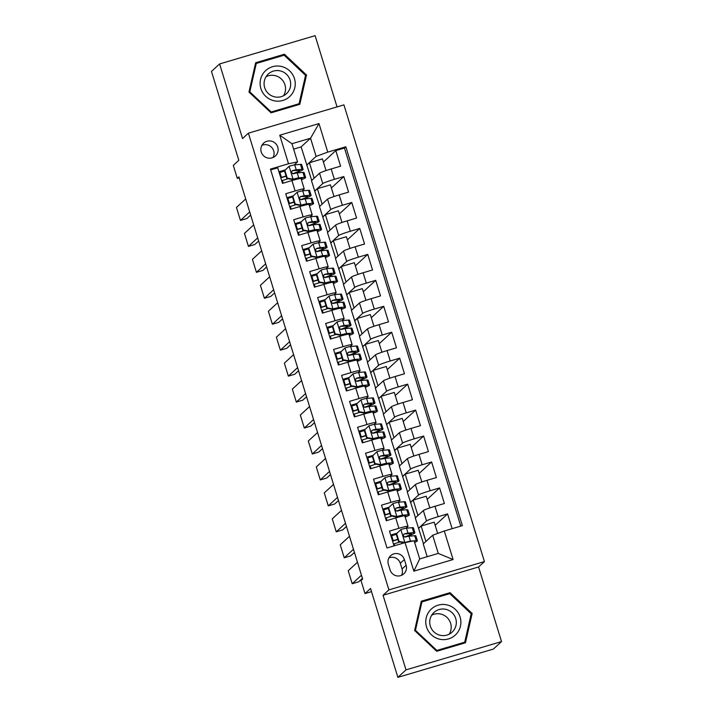 <?xml version="1.0" encoding="UTF-8"?>
<svg xmlns="http://www.w3.org/2000/svg" width="713" height="713" viewBox="0 0 713 713"><rect width="100%" height="100%" fill="white"/><g stroke="black" fill="none" stroke-linecap="round" stroke-linejoin="round"><path stroke-width="1.07" d="M261.243 152.012A8.708 8.592 47.4 0 0 275.396 155.969A8.708 8.592 47.4 0 0 277.758 147.119A8.708 8.592 47.4 0 0 263.605 143.161A8.708 8.592 47.4 0 0 261.243 152.012M273.052 157.502A8.708 8.592 47.4 0 0 261.885 145.372M337.044 106.905L315.119 35.65L219.595 63.947L211.476 71.425L238.81 160.3L233.294 165.389L237.277 178.366L239.194 177.795M484.43 561.586L343.924 104.873L248.4 133.162L388.906 589.874L484.43 561.586L478.575 566.969L383.05 595.266L406 669.872L501.524 641.575L478.575 566.969M501.524 641.575L493.405 649.053L397.881 677.35L370.537 588.475L365.011 593.564L371.509 591.638M406 669.872L397.881 677.35M270.682 169.89L277.722 167.805L282.517 183.375L291.938 180.576L295.129 190.959A10.891 0.766 -17.1 0 1 304.237 188.954A10.891 0.766 -17.1 0 1 304.157 189.097L302.196 190.906M295.129 190.959L285.708 193.749L290.503 209.319L299.923 206.529L303.114 216.912A10.891 0.766 -17.1 0 1 312.223 214.907A10.891 0.766 -17.1 0 1 312.142 215.05L310.182 216.85M303.114 216.912L293.694 219.702L298.48 235.272L307.909 232.483L311.1 242.857A10.891 0.766 -17.1 0 1 320.208 240.851A10.891 0.766 -17.1 0 1 320.128 240.994L318.167 242.803M311.1 242.857L301.679 245.646L306.465 261.216L315.886 258.427L319.085 268.81A10.891 0.766 -17.1 0 1 328.185 266.805A10.891 0.766 -17.1 0 1 328.105 266.947L326.144 268.748M319.085 268.81L309.656 271.6L314.451 287.17L323.871 284.38L327.062 294.754A10.891 0.766 -17.1 0 1 336.171 292.758A10.891 0.766 -17.1 0 1 336.09 292.9L334.13 294.701M327.062 294.754L317.641 297.553L322.428 313.123L331.857 310.324L335.048 320.707A10.891 0.766 -17.1 0 1 344.156 318.702A10.891 0.766 -17.1 0 1 344.076 318.845L342.115 320.654M335.048 320.707L325.627 323.497L330.413 339.067L339.834 336.278L343.033 346.661A10.891 0.766 -17.1 0 1 352.133 344.655A10.891 0.766 -17.1 0 1 352.062 344.798L350.101 346.598M343.033 346.661L333.604 349.45L338.399 365.02L347.819 362.231L351.019 372.605A10.891 0.766 -17.1 0 1 360.118 370.6A10.891 0.766 -17.1 0 1 360.038 370.742L358.078 372.551M351.019 372.605L341.589 375.394L346.384 390.965L355.805 388.175L358.995 398.558A10.891 0.766 -17.1 0 1 368.104 396.553A10.891 0.766 -17.1 0 1 368.024 396.695L366.063 398.496M358.995 398.558L349.575 401.348L354.361 416.918L363.79 414.128L366.981 424.502A10.891 0.766 -17.1 0 1 376.09 422.506A10.891 0.766 -17.1 0 1 376.009 422.649L374.049 424.449M366.981 424.502L357.561 427.301L362.347 442.871L371.767 440.073L374.967 450.456A10.891 0.766 -17.1 0 1 384.066 448.45A10.891 0.766 -17.1 0 1 383.995 448.593L382.034 450.402M374.967 450.456L365.537 453.245L370.332 468.815L379.753 466.026L382.943 476.409A10.891 0.766 -17.1 0 1 392.052 474.403A10.891 0.766 -17.1 0 1 391.972 474.546L390.011 476.346M382.943 476.409L373.523 479.198L378.318 494.769L387.738 491.979L390.929 502.353A10.891 0.766 -17.1 0 1 400.038 500.348A10.891 0.766 -17.1 0 1 399.957 500.49L397.997 502.3M390.929 502.353L381.508 505.143L386.294 520.713L395.724 517.923A10.891 0.766 -17.1 0 1 404.824 515.918L408.023 526.301A10.891 0.766 -17.1 0 1 407.943 526.444L405.982 528.244M452.131 528.681L447.577 513.886L435.171 525.312M423.477 543.725L415.278 517.977L423.335 510.553A10.891 0.766 -17.1 0 1 434.966 506.301L444.386 503.512L439.591 487.942L427.185 499.367M415.492 517.772L407.292 492.032L415.349 484.608A10.891 0.766 162.9 0 1 426.98 480.348L436.401 477.558L431.615 461.988L419.199 473.414M407.515 491.827L399.307 466.079L407.373 458.655A10.891 0.766 162.9 0 1 418.994 454.404L428.415 451.614L423.629 436.044L411.223 447.47M399.53 465.874L391.33 440.126L399.387 432.711A10.891 0.766 162.9 0 1 411.009 428.451L420.438 425.661L415.643 410.091L403.237 421.517M391.544 439.93L383.344 414.182L391.401 406.758A10.891 0.766 162.9 0 1 403.032 402.506L412.453 399.708L407.667 384.138L395.252 395.563M383.558 413.977L375.359 388.228L383.416 380.804A10.891 0.766 162.9 0 1 395.047 376.553L404.467 373.764L399.681 358.193L387.266 369.619M375.582 388.024L367.373 362.284L375.439 354.86A10.891 0.766 162.9 0 1 387.061 350.6L396.49 347.81L391.695 332.24L379.289 343.666M367.596 362.079L359.397 336.331L367.453 328.907A10.891 0.766 162.9 0 1 379.084 324.656L388.505 321.866L383.71 306.296L371.304 317.722M359.61 336.126L351.411 310.378L359.468 302.963A10.891 0.766 162.9 0 1 371.099 298.702L380.519 295.913L375.733 280.343L363.318 291.769M351.634 310.182L343.425 284.434L351.491 277.009A10.891 0.766 162.9 0 1 363.113 272.758L372.534 269.96L367.748 254.389L355.341 265.815M343.648 284.229L335.44 258.48L343.506 251.056A10.891 0.766 162.9 0 1 355.127 246.805L364.557 244.015L359.762 228.445L347.356 239.871M335.663 258.275L327.463 232.536L335.52 225.112A10.891 0.766 162.9 0 1 347.151 220.852L356.571 218.062L351.785 202.492L339.37 213.918M327.677 232.331L319.477 206.583L327.534 199.159A10.891 0.766 162.9 0 1 339.165 194.907L348.586 192.118L343.8 176.548L331.385 187.974M365.011 593.564L361.019 580.587L362.65 579.09L238.908 176.869L237.277 178.366M406.116 565.24L404.36 559.536A8.44 8.324 47.4 0 0 390.635 555.694A8.44 8.324 47.4 0 0 388.353 564.277L390.109 569.981A8.44 8.324 47.4 0 0 403.825 573.822A8.44 8.324 47.4 0 0 406.116 565.24L402.052 568.983L400.296 563.279A8.44 8.324 47.4 0 0 388.933 557.923M297.544 161.896L288.515 163.749L270.441 169.106L386.999 547.967L405.064 542.62L414.093 540.757L419.681 558.921L438.272 553.413L432.684 535.249L444.306 530.998L462.38 525.641L345.832 146.78L327.757 152.127L316.126 156.388L310.538 138.224L291.956 143.723L297.544 161.896L294.219 164.953M288.515 163.749L279.737 135.212L318.978 123.581L327.757 152.127M444.306 530.998L453.094 559.536L413.852 571.166L405.064 542.62M319.7 206.378L314.691 191.013L322.748 183.589A10.891 0.766 -17.1 0 1 334.37 179.337L343.8 176.548M314.691 191.013L311.492 180.63L319.558 173.214L322.748 183.589M322.668 216.966L330.734 209.542A10.891 0.766 -17.1 0 1 342.356 205.282L351.785 202.492M330.654 242.91L338.711 235.495A10.891 0.766 -17.1 0 1 350.341 231.235L359.762 228.445M338.639 268.863L346.696 261.439A10.891 0.766 -17.1 0 1 358.327 257.188L367.748 254.389M346.616 294.808L354.682 287.392A10.891 0.766 -17.1 0 1 366.304 283.132L375.733 280.343M354.602 320.761L362.667 313.337A10.891 0.766 -17.1 0 1 374.289 309.086L383.71 306.296M362.587 346.714L370.644 339.29A10.891 0.766 -17.1 0 1 382.275 335.03L391.695 332.24M370.573 372.658L378.63 365.243A10.891 0.766 -17.1 0 1 390.261 360.983L399.681 358.193M378.55 398.612L386.615 391.187A10.891 0.766 -17.1 0 1 398.237 386.936L407.667 384.138M386.535 424.556L394.592 417.141A10.891 0.766 -17.1 0 1 406.223 412.88L415.643 410.091M394.521 450.509L402.578 443.085A10.891 0.766 -17.1 0 1 414.208 438.834L423.629 436.044M402.506 476.462L410.563 469.038A10.891 0.766 -17.1 0 1 422.185 464.778L431.615 461.988M410.483 502.407L418.549 494.991A10.891 0.766 -17.1 0 1 430.171 490.731L439.591 487.942M418.469 528.36L426.526 520.936A10.891 0.766 -17.1 0 1 438.156 516.684L447.577 513.886M460.776 526.114L344.459 148.037L335.814 150.595L323.408 162.02M319.558 173.214A10.891 0.766 162.9 0 1 331.18 168.954L340.6 166.165L335.814 150.595M394.039 545.882L389.494 531.096L398.915 528.306A10.891 0.766 -17.1 0 1 408.023 526.301M427.185 556.701L423.255 543.93L432.684 535.249M383.05 595.266L388.906 589.874M219.595 63.947L242.545 138.554L248.4 133.162M311.715 180.434L301.118 146.896L310.538 138.224L318.978 123.581M301.118 146.896L293.613 149.124M306.706 165.059L316.126 156.388M397.114 533.164L390.706 535.062M437.666 533.431L434.199 522.174L421.16 526.034L418.727 528.28M425.919 541.479L421.16 526.034M389.129 507.21L382.729 509.109M429.814 507.923L426.222 496.221L413.184 500.089L410.741 502.335M417.934 515.535L413.184 500.089M409.948 489.581L405.198 474.136L402.765 476.382M421.838 481.979L418.237 470.277L405.198 474.136M400.038 500.348L396.847 489.974A10.891 0.766 162.9 0 0 387.738 491.979M381.152 481.266L374.744 483.156M401.963 463.628L397.212 448.192L394.779 450.429M413.852 456.026L410.251 444.324L397.212 448.192M392.052 474.403L388.861 464.02A10.891 0.766 162.9 0 0 379.753 466.026M373.166 455.313L366.758 457.211M393.986 437.684L389.236 422.239L386.794 424.485M405.866 430.073L402.266 418.379L389.236 422.239M384.066 448.45L380.876 438.076A10.891 0.766 162.9 0 0 371.767 440.073M365.181 429.36L358.773 431.258M386 411.731L381.25 396.285L378.808 398.531M397.89 404.128L394.289 392.426L381.25 396.285M376.09 422.506L372.89 412.123A10.891 0.766 162.9 0 0 363.79 414.128M357.195 403.415L350.796 405.314M378.015 385.786L373.264 370.341L370.831 372.587M389.904 378.175L386.303 366.473L373.264 370.341M368.104 396.553L364.913 386.17A10.891 0.766 162.9 0 0 355.805 388.175M349.218 377.462L342.81 379.361M370.029 359.833L365.279 344.388L362.846 346.634M381.918 352.231L378.318 340.529L365.279 344.388M360.118 370.6L356.928 360.225A10.891 0.766 162.9 0 0 347.819 362.231M341.233 351.518L334.825 353.407M362.052 333.88L357.302 318.444L354.86 320.681M373.933 326.278L370.341 314.576L357.302 318.444M352.133 344.655L348.942 334.272A10.891 0.766 162.9 0 0 339.834 336.278M333.247 325.565L326.839 327.463M354.067 307.936L349.317 292.49L346.875 294.736M365.956 300.325L362.356 288.631L349.317 292.49M344.156 318.702L340.957 308.328A10.891 0.766 162.9 0 0 331.857 310.324M325.262 299.612L318.863 301.51M346.081 281.983L341.331 266.537L338.898 268.783M357.971 274.38L354.37 262.678L341.331 266.537M336.171 292.758L332.98 282.375A10.891 0.766 162.9 0 0 323.871 284.38M317.285 273.667L310.877 275.566M338.105 256.038L333.345 240.593L330.912 242.839M349.985 248.427L346.384 236.725L333.345 240.593M328.185 266.805L324.994 256.422A10.891 0.766 162.9 0 0 315.886 258.427M309.299 247.714L302.891 249.612M330.119 230.085L325.369 214.64L322.927 216.886M341.999 222.483L338.408 210.781L325.369 214.64M320.208 240.851L317.009 230.477A10.891 0.766 162.9 0 0 307.909 232.483M301.314 221.77L294.915 223.659M322.133 204.132L317.383 188.695L314.95 190.932M334.023 196.53L330.422 184.827L317.383 188.695M312.223 214.907L309.032 204.524A10.891 0.766 162.9 0 0 299.923 206.529M293.337 195.817L286.929 197.715M314.148 178.188L309.397 162.742L306.964 164.988M326.037 170.576L322.436 158.883L309.397 162.742M344.459 148.037L345.832 146.78M304.237 188.954L301.046 178.58A10.891 0.766 162.9 0 0 291.938 180.576M285.352 169.863L278.943 171.762M419.681 558.921L413.852 571.166M438.272 553.413L453.094 559.536M279.737 135.212L291.956 143.723M401.472 575.338A8.44 8.324 47.4 0 0 402.052 568.983M472.158 613.465L450.063 592.681L421.303 601.211L414.618 630.506L436.704 651.29L465.473 642.769L472.158 613.465L471.035 614.499M255.646 62.753L248.971 92.057L271.056 112.832L299.825 104.312L306.501 75.008L284.416 54.233L255.646 62.753M464.315 643.108L464.475 642.404M448.735 593.974L421.089 602.12M448.7 593.938L450.063 592.681M283.079 55.516L255.441 63.662M298.667 104.659L298.827 103.955M283.052 55.489L284.416 54.233M305.387 76.041L306.501 75.008M396.624 533.636L400.982 529.509L396.624 533.636L399.013 541.425L404.975 542.486A7.21 0.508 -17.1 0 1 410.483 541.149L413.424 540.891M361.455 575.222L352.213 583.733L358.675 581.817L362.427 578.368M414.119 540.837L416.232 540.65A20.82 1.471 -17.1 0 1 417.363 540.784A20.82 1.471 -17.1 0 1 414.609 542.441M400.982 529.509A7.21 0.508 -17.1 0 1 406.499 528.173L412.239 527.673A20.82 1.471 -17.1 0 1 413.38 527.807L414.895 532.736A20.82 1.471 162.9 0 0 413.754 532.602L408.014 533.11A7.21 0.508 162.9 0 0 404.396 533.903L403.79 534.242M357.463 562.245L348.229 570.756L352.213 583.733M396.294 534.331A17.281 1.221 -17.1 0 1 391.669 535.748A8.574 0.606 162.9 0 0 390.982 535.962M396.196 534.028L398.594 541.809L399.013 541.425M404.333 542.834L398.594 541.809M397.881 539.5A20.82 1.471 162.9 0 1 392.818 541.06L392.578 541.131M394.726 545.686L394.146 543.796A8.574 0.606 162.9 0 0 393.46 544.001M392.506 540.891A8.574 0.606 -17.1 0 1 393.184 540.686L391.669 535.748M404.485 537.005A17.281 1.221 -17.1 0 0 411.508 533.779A17.281 1.221 -17.1 0 0 410.563 533.672L404.396 533.903C402.783 535.481 403.103 536.524 405.358 537.023A7.21 0.508 -17.1 0 1 408.968 536.221L414.716 535.721A20.82 1.471 -17.1 0 1 415.848 535.855L417.363 540.784M405.225 537.049A20.82 1.471 162.9 0 0 414.895 532.736M394.146 543.796A17.281 1.221 162.9 0 0 399.824 542.032M397.809 539.26A17.281 1.221 -17.1 0 1 393.184 540.686M426.543 627.021A17.691 17.46 47.4 0 0 448.513 638.91A17.691 17.46 47.4 0 0 460.108 617.075A17.691 17.46 47.4 0 0 438.13 605.177A17.691 17.46 47.4 0 0 426.543 627.021M430.322 626.085A13.395 13.217 47.4 0 0 452.095 632.173A13.395 13.217 47.4 0 0 455.732 618.554A13.395 13.217 47.4 0 0 433.95 612.467A13.395 13.217 47.4 0 0 430.322 626.085M449.217 634.187A13.395 13.217 47.4 0 0 431.713 615.167M449.796 593.653L471.195 613.786L464.724 642.181L436.846 650.434L415.447 630.301L421.918 601.915L449.796 593.653M463.432 643.376L464.724 642.181M436.32 650.924L436.846 650.434M414.921 630.791L415.447 630.301M420.928 602.824L421.918 601.915M273.774 100.685A17.691 17.46 47.4 0 0 294.799 87.717A17.691 17.46 47.4 0 0 281.573 66.496A17.691 17.46 47.4 0 0 260.548 79.464A17.691 17.46 47.4 0 0 273.774 100.685M274.425 96.808A13.395 13.217 47.4 0 0 290.218 80.569A13.395 13.217 47.4 0 0 268.302 74.009A13.395 13.217 47.4 0 0 274.425 96.808M283.569 95.729A13.395 13.217 47.4 0 0 266.065 76.719M256.27 63.457L284.148 55.204L305.547 75.337L299.077 103.724L271.198 111.986L249.8 91.852L256.27 63.457L255.281 64.366M297.776 104.918L299.077 103.724M270.673 112.467L271.198 111.986M249.274 92.333L249.8 91.852M388.638 507.692L393.006 503.565L388.638 507.692L391.036 515.472L396.998 516.542A7.21 0.508 -17.1 0 1 402.506 515.205L408.246 514.697A20.82 1.471 -17.1 0 1 409.387 514.831A20.82 1.471 -17.1 0 1 405.189 517.094M396.998 516.542L405.055 515.766A17.281 1.221 -17.1 0 1 406 515.873A17.281 1.221 -17.1 0 1 405.046 516.622M353.47 549.277L344.236 557.78L350.689 555.864L354.441 552.415M393.006 503.565A7.21 0.508 -17.1 0 1 398.514 502.228L404.253 501.72A20.82 1.471 -17.1 0 1 405.394 501.854L406.909 506.791A20.82 1.471 162.9 0 0 405.768 506.658L400.029 507.157A7.21 0.508 162.9 0 0 396.419 507.959L395.813 508.289M349.477 536.301L340.244 544.803L344.236 557.78M388.309 508.378A17.281 1.221 -17.1 0 1 383.683 509.804A8.574 0.606 162.9 0 0 383.006 510.009M388.22 508.075L390.608 515.864L391.036 515.472M396.571 516.925L390.608 515.864M389.895 513.547A20.82 1.471 162.9 0 1 384.833 515.107L384.592 515.178M386.981 520.517L386.161 517.843A8.574 0.606 162.9 0 0 385.475 518.057M384.521 514.938A8.574 0.606 -17.1 0 1 385.207 514.733L383.683 509.804M396.499 511.052A17.281 1.221 -17.1 0 0 403.531 507.825A17.281 1.221 -17.1 0 0 402.587 507.718L396.419 507.959C394.797 509.537 395.118 510.57 397.373 511.069A7.21 0.508 -17.1 0 1 400.991 510.267L406.731 509.768A20.82 1.471 -17.1 0 1 407.872 509.902L409.387 514.831M397.239 511.096A20.82 1.471 162.9 0 0 406.909 506.791M386.161 517.843A17.281 1.221 162.9 0 0 391.838 516.078M389.824 513.307A17.281 1.221 -17.1 0 1 385.207 514.733M380.653 481.738L385.02 477.612L380.653 481.738L383.05 489.519L389.013 490.589A7.21 0.508 -17.1 0 1 394.521 489.252L400.26 488.753A20.82 1.471 -17.1 0 1 401.401 488.886A20.82 1.471 -17.1 0 1 397.203 491.15M389.013 490.589L397.079 489.813A17.281 1.221 -17.1 0 1 398.023 489.92A17.281 1.221 -17.1 0 1 397.061 490.678M345.493 523.324L336.251 531.827L342.703 529.919L346.456 526.461M385.02 477.612A7.21 0.508 -17.1 0 1 390.528 476.275L396.268 475.776A20.82 1.471 -17.1 0 1 397.408 475.91L398.923 480.838A20.82 1.471 162.9 0 0 397.792 480.705L392.043 481.204A7.21 0.508 162.9 0 0 388.433 482.006L387.827 482.345M341.5 510.348L332.258 518.859L336.251 531.827M380.323 482.425A17.281 1.221 -17.1 0 1 375.706 483.851A8.574 0.606 162.9 0 0 375.02 484.056M380.234 482.131L382.631 489.911L383.05 489.519M388.585 490.981L382.631 489.911M381.918 487.603A20.82 1.471 162.9 0 1 376.847 489.154L376.607 489.225M378.995 494.564L378.175 491.899A8.574 0.606 162.9 0 0 377.498 492.104M376.535 488.993A8.574 0.606 -17.1 0 1 377.222 488.779L375.706 483.851M388.523 485.098A17.281 1.221 -17.1 0 0 395.546 481.881A17.281 1.221 -17.1 0 0 394.601 481.765L388.433 482.006C386.811 483.583 387.132 484.626 389.387 485.125A7.21 0.508 -17.1 0 1 393.006 484.323L398.745 483.815A20.82 1.471 -17.1 0 1 399.886 483.949L401.401 488.886M389.262 485.152A20.82 1.471 162.9 0 0 398.923 480.838M378.175 491.899A17.281 1.221 162.9 0 0 383.861 490.134M381.838 487.362A17.281 1.221 -17.1 0 1 377.222 488.779M372.667 455.785L377.034 451.668L372.667 455.785L375.065 463.575L381.027 464.635A7.21 0.508 -17.1 0 1 386.535 463.298L392.284 462.799A20.82 1.471 -17.1 0 1 393.416 462.933A20.82 1.471 -17.1 0 1 389.218 465.197M381.027 464.635L389.093 463.86A17.281 1.221 -17.1 0 1 390.038 463.976A17.281 1.221 -17.1 0 1 389.075 464.724M337.507 497.371L328.265 505.882L334.718 503.966L338.47 500.517M377.034 451.668A7.21 0.508 -17.1 0 1 382.542 450.331L388.291 449.823A20.82 1.471 -17.1 0 1 389.423 449.956L390.947 454.885A20.82 1.471 162.9 0 0 389.806 454.751L384.066 455.259A7.21 0.508 162.9 0 0 380.448 456.062L379.842 456.391M333.515 484.403L324.272 492.906L328.265 505.882M372.338 456.48A17.281 1.221 -17.1 0 1 367.721 457.906A8.574 0.606 162.9 0 0 367.035 458.111M372.248 456.177L374.646 463.958L375.065 463.575M380.608 465.028L374.646 463.958M373.933 461.65A20.82 1.471 162.9 0 1 368.871 463.209L368.63 463.281M371.018 468.61L370.199 465.945A8.574 0.606 162.9 0 0 369.512 466.15M368.55 463.04A8.574 0.606 -17.1 0 1 369.236 462.835L367.721 457.906M380.537 459.154A17.281 1.221 -17.1 0 0 387.56 455.928A17.281 1.221 -17.1 0 0 386.615 455.821L380.448 456.062C378.835 457.63 379.156 458.673 381.41 459.172A7.21 0.508 -17.1 0 1 385.02 458.37L390.76 457.871A20.82 1.471 -17.1 0 1 391.9 458.004L393.416 462.933M381.277 459.199A20.82 1.471 162.9 0 0 390.947 454.885M370.199 465.945A17.281 1.221 162.9 0 0 375.876 464.181M373.862 461.409A17.281 1.221 -17.1 0 1 369.236 462.835M364.691 429.841L369.049 425.714L364.691 429.841L367.079 437.622L373.042 438.691A7.21 0.508 -17.1 0 1 378.558 437.354L384.298 436.846A20.82 1.471 -17.1 0 1 385.439 436.98A20.82 1.471 -17.1 0 1 381.241 439.244M373.042 438.691L381.107 437.916A17.281 1.221 -17.1 0 1 382.052 438.023A17.281 1.221 -17.1 0 1 381.09 438.771M329.522 471.427L320.289 479.929L326.741 478.022L330.493 474.564M369.049 425.714A7.21 0.508 -17.1 0 1 374.566 424.378L380.305 423.879A20.82 1.471 -17.1 0 1 381.446 424.012L382.961 428.941A20.82 1.471 162.9 0 0 381.82 428.807L376.081 429.306A7.21 0.508 162.9 0 0 372.462 430.108L371.865 430.447M325.529 458.45L316.296 466.953L320.289 479.929M364.361 430.527A17.281 1.221 -17.1 0 1 359.735 431.953A8.574 0.606 162.9 0 0 359.049 432.158M364.263 430.224L366.66 438.014L367.079 437.622M372.623 439.074L366.66 438.014M365.947 435.696A20.82 1.471 162.9 0 1 360.885 437.256L360.644 437.327M363.033 442.666L362.213 440.001A8.574 0.606 162.9 0 0 361.527 440.206M360.573 437.087A8.574 0.606 -17.1 0 1 361.25 436.882L359.735 431.953M372.551 433.201A17.281 1.221 -17.1 0 0 379.574 429.975A17.281 1.221 -17.1 0 0 378.63 429.868L372.462 430.108C370.849 431.686 371.17 432.72 373.425 433.219A7.21 0.508 -17.1 0 1 377.034 432.426L382.783 431.918A20.82 1.471 -17.1 0 1 383.915 432.051L385.439 436.98M373.291 433.254A20.82 1.471 162.9 0 0 382.961 428.941M362.213 440.001A17.281 1.221 162.9 0 0 367.89 438.237M365.876 435.456A17.281 1.221 -17.1 0 1 361.25 436.882M356.705 403.888L361.072 399.761L356.705 403.888L359.102 411.677L365.065 412.738A7.21 0.508 -17.1 0 1 370.573 411.401L376.312 410.902A20.82 1.471 -17.1 0 1 377.453 411.036A20.82 1.471 -17.1 0 1 373.255 413.299M365.065 412.738L373.122 411.962A17.281 1.221 -17.1 0 1 374.067 412.069A17.281 1.221 -17.1 0 1 373.113 412.827M321.536 445.473L312.303 453.985L318.756 452.069L322.508 448.62M361.072 399.761A7.21 0.508 -17.1 0 1 366.58 398.424L372.32 397.925A20.82 1.471 -17.1 0 1 373.46 398.059L374.976 402.988A20.82 1.471 162.9 0 0 373.835 402.854L368.095 403.362A7.21 0.508 162.9 0 0 364.486 404.155L363.88 404.494M317.552 432.497L308.31 441.008L312.303 453.985M356.375 404.583A17.281 1.221 -17.1 0 1 351.759 406A8.574 0.606 162.9 0 0 351.072 406.214M356.286 404.28L358.675 412.061L359.102 411.677M364.637 413.13L358.675 412.061M357.971 409.752A20.82 1.471 162.9 0 1 352.899 411.312L352.659 411.383M355.047 416.713L354.227 414.048A8.574 0.606 162.9 0 0 353.541 414.253M352.587 411.143A8.574 0.606 -17.1 0 1 353.274 410.938L351.759 406M364.566 407.257A17.281 1.221 -17.1 0 0 371.598 404.03A17.281 1.221 -17.1 0 0 370.653 403.923L364.486 404.155C362.864 405.733 363.184 406.775 365.439 407.275A7.21 0.508 -17.1 0 1 369.058 406.472L374.797 405.973A20.82 1.471 -17.1 0 1 375.938 406.107L377.453 411.036M365.314 407.301A20.82 1.471 162.9 0 0 374.976 402.988M354.227 414.048A17.281 1.221 162.9 0 0 359.905 412.283M357.89 409.512A17.281 1.221 -17.1 0 1 353.274 410.938M348.719 377.943L353.087 373.817L348.719 377.943L351.117 385.724L357.079 386.794A7.21 0.508 -17.1 0 1 362.587 385.457L368.327 384.949A20.82 1.471 -17.1 0 1 369.468 385.082A20.82 1.471 -17.1 0 1 365.27 387.346M357.079 386.794L365.145 386.018A17.281 1.221 -17.1 0 1 366.09 386.125A17.281 1.221 -17.1 0 1 365.127 386.874M313.56 419.529L304.317 428.032L310.77 426.116L314.522 422.666M353.087 373.817A7.21 0.508 -17.1 0 1 358.594 372.48L364.343 371.972A20.82 1.471 -17.1 0 1 365.475 372.106L366.99 377.043A20.82 1.471 162.9 0 0 365.858 376.91L360.11 377.409A7.21 0.508 162.9 0 0 356.5 378.211L355.894 378.541M309.567 406.553L300.325 415.055L304.317 428.032M348.39 378.63A17.281 1.221 -17.1 0 1 343.773 380.056A8.574 0.606 162.9 0 0 343.087 380.261M348.3 378.327L350.698 386.116L351.117 385.724M356.652 387.177L350.698 386.116M349.985 383.799A20.82 1.471 162.9 0 1 344.923 385.359L344.673 385.43M347.071 390.769L346.242 388.095A8.574 0.606 162.9 0 0 345.564 388.309M344.602 385.189A8.574 0.606 -17.1 0 1 345.288 384.984L343.773 380.056M356.589 381.303A17.281 1.221 -17.1 0 0 363.612 378.077A17.281 1.221 -17.1 0 0 362.667 377.97L356.5 378.211C354.887 379.788 355.199 380.822 357.454 381.321A7.21 0.508 -17.1 0 1 361.072 380.519L366.812 380.02A20.82 1.471 -17.1 0 1 367.953 380.154L369.468 385.082M357.329 381.348A20.82 1.471 162.9 0 0 366.99 377.043M346.242 388.095A17.281 1.221 162.9 0 0 351.928 386.33M349.905 383.558A17.281 1.221 -17.1 0 1 345.288 384.984M340.743 351.99L345.101 347.864L340.743 351.99L343.131 359.771L349.094 360.84A7.21 0.508 -17.1 0 1 354.602 359.504L360.35 359.004A20.82 1.471 -17.1 0 1 361.482 359.138A20.82 1.471 -17.1 0 1 357.284 361.402M349.094 360.84L357.16 360.065A17.281 1.221 -17.1 0 1 358.104 360.172A17.281 1.221 -17.1 0 1 357.142 360.93M305.574 393.576L296.332 402.079L302.793 400.171L306.537 396.713M345.101 347.864A7.21 0.508 -17.1 0 1 350.609 346.527L356.357 346.028A20.82 1.471 -17.1 0 1 357.498 346.161L359.013 351.09A20.82 1.471 162.9 0 0 357.873 350.956L352.133 351.456A7.21 0.508 162.9 0 0 348.514 352.258L347.908 352.596M301.581 380.599L292.348 389.111L296.332 402.079M340.413 352.677A17.281 1.221 -17.1 0 1 335.787 354.103A8.574 0.606 162.9 0 0 335.101 354.308M340.315 352.382L342.712 360.163L343.131 359.771M348.675 361.233L342.712 360.163M341.999 357.855A20.82 1.471 162.9 0 1 336.937 359.405L336.696 359.477M339.085 364.815L338.265 362.151A8.574 0.606 162.9 0 0 337.579 362.356M336.616 359.245A8.574 0.606 -17.1 0 1 337.302 359.031L335.787 354.103M348.604 355.35A17.281 1.221 -17.1 0 0 355.627 352.133A17.281 1.221 -17.1 0 0 354.682 352.017L348.514 352.258C346.901 353.835 347.222 354.878 349.477 355.377A7.21 0.508 -17.1 0 1 353.087 354.575L358.826 354.067A20.82 1.471 -17.1 0 1 359.967 354.201L361.482 359.138M349.343 355.404A20.82 1.471 162.9 0 0 359.013 351.09M338.265 362.151A17.281 1.221 162.9 0 0 343.942 360.386M341.928 357.614A17.281 1.221 -17.1 0 1 337.302 359.031M332.757 326.037L337.124 321.919L332.757 326.037L335.155 333.827L341.108 334.887A7.21 0.508 -17.1 0 1 346.625 333.55L352.365 333.051A20.82 1.471 -17.1 0 1 353.505 333.185A20.82 1.471 -17.1 0 1 349.308 335.449M341.108 334.887L349.174 334.112A17.281 1.221 -17.1 0 1 350.119 334.228A17.281 1.221 -17.1 0 1 349.156 334.976M297.588 367.623L288.355 376.134L294.808 374.218L298.56 370.769M337.124 321.919A7.21 0.508 -17.1 0 1 342.632 320.583L348.372 320.075A20.82 1.471 -17.1 0 1 349.513 320.208L351.028 325.137A20.82 1.471 162.9 0 0 349.887 325.003L344.147 325.511A7.21 0.508 162.9 0 0 340.538 326.313L339.932 326.643M293.596 354.655L284.362 363.158L288.355 376.134M332.427 326.732A17.281 1.221 -17.1 0 1 327.802 328.158A8.574 0.606 162.9 0 0 327.124 328.363M332.329 326.429L334.727 334.21L335.155 333.827M340.689 335.279L334.727 334.21M334.014 331.901A20.82 1.471 162.9 0 1 328.951 333.461L328.711 333.532M331.099 338.862L330.279 336.197A8.574 0.606 162.9 0 0 329.593 336.402M328.64 333.292A8.574 0.606 -17.1 0 1 329.326 333.087L327.802 328.158M340.618 329.406A17.281 1.221 -17.1 0 0 347.65 326.18A17.281 1.221 -17.1 0 0 346.705 326.073L340.538 326.313C338.916 327.882 339.236 328.925 341.491 329.424A7.21 0.508 -17.1 0 1 345.101 328.622L350.849 328.123A20.82 1.471 -17.1 0 1 351.981 328.256L353.505 333.185M341.358 329.451A20.82 1.471 162.9 0 0 351.028 325.137M330.279 336.197A17.281 1.221 162.9 0 0 335.957 334.433M333.942 331.661A17.281 1.221 -17.1 0 1 329.326 333.087M324.772 300.093L329.139 295.966L324.772 300.093L327.169 307.873L333.131 308.943A7.21 0.508 -17.1 0 1 338.639 307.606L344.379 307.098A20.82 1.471 -17.1 0 1 345.52 307.232A20.82 1.471 -17.1 0 1 341.322 309.495M333.131 308.943L341.188 308.168A17.281 1.221 -17.1 0 1 342.133 308.274A17.281 1.221 -17.1 0 1 341.179 309.023M289.612 341.679L280.369 350.181L286.822 348.274L290.574 344.816M329.139 295.966A7.21 0.508 -17.1 0 1 334.647 294.629L340.386 294.13A20.82 1.471 -17.1 0 1 341.527 294.264L343.042 299.193A20.82 1.471 162.9 0 0 341.91 299.059L336.162 299.558A7.21 0.508 162.9 0 0 332.552 300.36L331.946 300.699M285.619 328.702L276.377 337.204L280.369 350.181M324.442 300.779A17.281 1.221 -17.1 0 1 319.825 302.205A8.574 0.606 162.9 0 0 319.139 302.41M324.353 300.476L326.741 308.266L327.169 307.873M332.704 309.326L326.741 308.266M326.037 305.948A20.82 1.471 162.9 0 1 320.966 307.508L320.725 307.579M323.114 312.918L322.294 310.253A8.574 0.606 162.9 0 0 321.616 310.458M320.654 307.339A8.574 0.606 -17.1 0 1 321.34 307.134L319.825 302.205M332.632 303.453A17.281 1.221 -17.1 0 0 339.664 300.226A17.281 1.221 -17.1 0 0 338.72 300.12L332.552 300.36C330.93 301.938 331.251 302.972 333.506 303.471A7.21 0.508 -17.1 0 1 337.124 302.677L342.864 302.169A20.82 1.471 -17.1 0 1 344.005 302.303L345.52 307.232M333.381 303.506A20.82 1.471 162.9 0 0 343.042 299.193M322.294 310.253A17.281 1.221 162.9 0 0 327.98 308.488M325.957 305.708A17.281 1.221 -17.1 0 1 321.34 307.134M316.786 274.14L321.153 270.013L316.786 274.14L319.183 281.929L325.146 282.99A7.21 0.508 -17.1 0 1 330.654 281.653L336.393 281.154A20.82 1.471 -17.1 0 1 337.534 281.287A20.82 1.471 -17.1 0 1 333.336 283.551M325.146 282.99L333.212 282.214A17.281 1.221 -17.1 0 1 334.156 282.321A17.281 1.221 -17.1 0 1 333.194 283.079M281.626 315.725L272.384 324.237L278.836 322.321L282.589 318.871M321.153 270.013A7.21 0.508 -17.1 0 1 326.661 268.676L332.41 268.177A20.82 1.471 -17.1 0 1 333.541 268.311L335.065 273.239A20.82 1.471 162.9 0 0 333.925 273.106L328.176 273.614A7.21 0.508 162.9 0 0 324.567 274.407L323.96 274.746M277.633 302.749L268.391 311.26L272.384 324.237M316.456 274.835A17.281 1.221 -17.1 0 1 311.839 276.252A8.574 0.606 162.9 0 0 311.153 276.466M316.367 274.532L318.764 282.312L319.183 281.929M324.727 283.382L318.764 282.312M318.051 280.004A20.82 1.471 162.9 0 1 312.989 281.564L312.749 281.635M315.137 286.965L314.317 284.3A8.574 0.606 162.9 0 0 313.631 284.505M312.668 281.394A8.574 0.606 -17.1 0 1 313.355 281.189L311.839 276.252M324.656 277.509A17.281 1.221 -17.1 0 0 331.679 274.282A17.281 1.221 -17.1 0 0 330.734 274.175L324.567 274.407C322.953 275.984 323.265 277.027 325.529 277.526A7.21 0.508 -17.1 0 1 329.139 276.724L334.878 276.225A20.82 1.471 -17.1 0 1 336.019 276.359L337.534 281.287M325.395 277.553A20.82 1.471 162.9 0 0 335.065 273.239M314.317 284.3A17.281 1.221 162.9 0 0 319.994 282.535M317.98 279.763A17.281 1.221 -17.1 0 1 313.355 281.189M308.809 248.195L313.167 244.069L308.809 248.195L311.198 255.976L317.16 257.045A7.21 0.508 -17.1 0 1 322.668 255.709L328.417 255.201A20.82 1.471 -17.1 0 1 329.558 255.334A20.82 1.471 -17.1 0 1 325.36 257.598M317.16 257.045L325.226 256.27A17.281 1.221 -17.1 0 1 326.171 256.377A17.281 1.221 -17.1 0 1 325.208 257.126M273.64 289.781L264.398 298.284L270.86 296.367L274.612 292.918M313.167 244.069A7.21 0.508 -17.1 0 1 318.684 242.732L324.424 242.224A20.82 1.471 -17.1 0 1 325.565 242.358L327.08 247.295A20.82 1.471 162.9 0 0 325.939 247.161L320.199 247.661A7.21 0.508 162.9 0 0 316.581 248.463L315.984 248.792M269.648 276.804L260.414 285.307L264.398 298.284M308.479 248.882A17.281 1.221 -17.1 0 1 303.854 250.308A8.574 0.606 162.9 0 0 303.168 250.513M308.381 248.579L310.779 256.368L311.198 255.976M316.741 257.429L310.779 256.368M310.066 254.051A20.82 1.471 162.9 0 1 305.004 255.611L304.763 255.682M307.151 261.02L306.332 258.347A8.574 0.606 162.9 0 0 305.645 258.561M304.692 255.441A8.574 0.606 -17.1 0 1 305.369 255.236L303.854 250.308M316.67 251.555A17.281 1.221 -17.1 0 0 323.693 248.329A17.281 1.221 -17.1 0 0 322.748 248.222L316.581 248.463C314.968 250.04 315.289 251.074 317.543 251.573A7.21 0.508 -17.1 0 1 321.153 250.771L326.902 250.272A20.82 1.471 -17.1 0 1 328.033 250.406L329.558 255.334M317.41 251.6A20.82 1.471 162.9 0 0 327.08 247.295M306.332 258.347A17.281 1.221 162.9 0 0 312.009 256.582M309.995 253.81A17.281 1.221 -17.1 0 1 305.369 255.236M300.824 222.242L305.191 218.116L300.824 222.242L303.221 230.023L309.184 231.092A7.21 0.508 -17.1 0 1 314.691 229.755L320.431 229.256A20.82 1.471 -17.1 0 1 321.572 229.39A20.82 1.471 -17.1 0 1 317.374 231.654M309.184 231.092L317.24 230.317A17.281 1.221 -17.1 0 1 318.185 230.424A17.281 1.221 -17.1 0 1 317.232 231.181M265.655 263.828L256.422 272.33L262.874 270.423L266.626 266.965M305.191 218.116A7.21 0.508 -17.1 0 1 310.699 216.779L316.438 216.28A20.82 1.471 -17.1 0 1 317.579 216.413L319.094 221.342A20.82 1.471 162.9 0 0 317.953 221.208L312.214 221.716A7.21 0.508 162.9 0 0 308.604 222.509L307.998 222.848M261.671 250.851L252.429 259.363L256.422 272.33M300.494 222.928A17.281 1.221 -17.1 0 1 295.868 224.354A8.574 0.606 162.9 0 0 295.191 224.559M300.405 222.634L302.793 230.415L303.221 230.023M308.756 231.484L302.793 230.415M302.08 228.107A20.82 1.471 162.9 0 1 297.018 229.657L296.777 229.729M299.166 235.067L298.346 232.402A8.574 0.606 162.9 0 0 297.66 232.607M296.706 229.497A8.574 0.606 -17.1 0 1 297.392 229.283L295.868 224.354M308.684 225.602A17.281 1.221 -17.1 0 0 315.716 222.385A17.281 1.221 -17.1 0 0 314.772 222.269L308.604 222.509C306.982 224.087 307.303 225.13 309.558 225.629A7.21 0.508 -17.1 0 1 313.176 224.827L318.916 224.319A20.82 1.471 -17.1 0 1 320.057 224.452L321.572 229.39M309.433 225.656A20.82 1.471 162.9 0 0 319.094 221.342M298.346 232.402A17.281 1.221 162.9 0 0 304.023 230.638M302.009 227.866A17.281 1.221 -17.1 0 1 297.392 229.283M292.838 196.289L297.205 192.171L292.838 196.289L295.235 204.078L301.198 205.139A7.21 0.508 -17.1 0 1 306.706 203.802L312.446 203.303A20.82 1.471 -17.1 0 1 313.586 203.437A20.82 1.471 -17.1 0 1 309.389 205.701M301.198 205.139L309.264 204.364A17.281 1.221 -17.1 0 1 310.208 204.479A17.281 1.221 -17.1 0 1 309.246 205.228M257.678 237.875L248.436 246.386L254.889 244.47L258.641 241.021M297.205 192.171A7.21 0.508 -17.1 0 1 302.713 190.834L308.453 190.326A20.82 1.471 -17.1 0 1 309.594 190.46L311.109 195.389A20.82 1.471 162.9 0 0 309.977 195.255L304.228 195.763A7.21 0.508 162.9 0 0 300.619 196.565L300.013 196.895M253.685 224.907L244.443 233.409L248.436 246.386M292.508 196.984A17.281 1.221 -17.1 0 1 287.892 198.41A8.574 0.606 162.9 0 0 287.205 198.615M292.419 196.681L294.817 204.462L295.235 204.078M300.77 205.531L294.817 204.462M294.104 202.153A20.82 1.471 162.9 0 1 289.032 203.713L288.792 203.784M291.18 209.114L290.36 206.449A8.574 0.606 162.9 0 0 289.683 206.654M288.72 203.544A8.574 0.606 -17.1 0 1 289.407 203.339L287.892 198.41M300.708 199.658A17.281 1.221 -17.1 0 0 307.731 196.431A17.281 1.221 -17.1 0 0 306.786 196.325L300.619 196.565C298.997 198.134 299.317 199.177 301.572 199.676A7.21 0.508 -17.1 0 1 305.191 198.874L310.93 198.374A20.82 1.471 -17.1 0 1 312.071 198.508L313.586 203.437M301.447 199.702A20.82 1.471 162.9 0 0 311.109 195.389M290.36 206.449A17.281 1.221 162.9 0 0 296.047 204.684M294.023 201.913A17.281 1.221 -17.1 0 1 289.407 203.339M284.852 170.345L289.22 166.218L284.852 170.345L287.25 178.125L293.212 179.195A7.21 0.508 -17.1 0 1 298.72 177.858L304.469 177.35A20.82 1.471 -17.1 0 1 305.601 177.484A20.82 1.471 -17.1 0 1 301.403 179.747M293.212 179.195L301.278 178.419A17.281 1.221 -17.1 0 1 302.223 178.526A17.281 1.221 -17.1 0 1 301.26 179.275M249.693 211.93L240.45 220.433L246.903 218.526L250.655 215.068M289.22 166.218A7.21 0.508 -17.1 0 1 294.727 164.881L300.476 164.382A20.82 1.471 -17.1 0 1 301.608 164.516L303.132 169.444A20.82 1.471 162.9 0 0 301.991 169.311L296.251 169.81A7.21 0.508 162.9 0 0 292.633 170.612L292.027 170.951M245.7 198.954L236.458 207.456L240.45 220.433M284.523 171.031A17.281 1.221 -17.1 0 1 279.906 172.457A8.574 0.606 162.9 0 0 279.22 172.662M284.434 170.728L286.831 178.517L287.25 178.125M292.793 179.578L286.831 178.517M286.118 176.2A20.82 1.471 162.9 0 1 281.056 177.76L280.815 177.831M283.204 183.17L282.384 180.505A8.574 0.606 162.9 0 0 281.697 180.71M280.735 177.59A8.574 0.606 -17.1 0 1 281.421 177.385L279.906 172.457M292.722 173.705A17.281 1.221 -17.1 0 0 299.745 170.487A17.281 1.221 -17.1 0 0 298.8 170.371L292.633 170.612C291.02 172.189 291.341 173.223 293.596 173.722A7.21 0.508 -17.1 0 1 297.205 172.929L302.945 172.421A20.82 1.471 -17.1 0 1 304.086 172.555L305.601 177.484M293.462 173.758A20.82 1.471 162.9 0 0 303.132 169.444M282.384 180.505A17.281 1.221 162.9 0 0 288.061 178.74M286.047 175.959A17.281 1.221 -17.1 0 1 281.421 177.385M327.534 199.159L330.734 209.542M335.52 225.112L338.711 235.495M343.506 251.056L346.696 261.439M351.491 277.009L354.682 287.392M359.468 302.963L362.667 313.337M367.453 328.907L370.644 339.29M375.439 354.86L378.63 365.243M383.416 380.804L386.615 391.187M391.401 406.758L394.592 417.141M399.387 432.711L402.578 443.085M407.373 458.655L410.563 469.038M415.349 484.608L418.549 494.991M423.335 510.553L426.526 520.936M434.966 506.301L438.156 516.684M331.18 168.954L334.37 179.337M339.165 194.907L342.356 205.282M347.151 220.852L350.341 231.235M355.127 246.805L358.327 257.188M363.113 272.758L366.304 283.132M371.099 298.702L374.289 309.086M379.084 324.656L382.275 335.03M387.061 350.6L390.261 360.983M395.047 376.553L398.237 386.936M403.032 402.506L406.223 412.88M411.009 428.451L414.208 438.834M418.994 454.404L422.185 464.778M426.98 480.348L430.171 490.731M395.724 517.923L398.915 528.306M400.296 563.279L404.36 559.536M400.875 529.616L404.832 542.459M414.716 535.721L416.232 540.65M412.239 527.673L413.754 532.602M408.968 536.221L410.483 541.149M406.499 528.173L408.014 533.11M392.89 503.663L396.847 516.515M406.731 509.768L408.246 514.697M404.253 501.72L405.768 506.658M400.991 510.267L402.506 515.205M398.514 502.228L400.029 507.157M384.913 477.719L388.861 490.562M398.745 483.815L400.26 488.753M396.268 475.776L397.792 480.705M393.006 484.323L394.521 489.252M390.528 476.275L392.043 481.204M376.927 451.766L380.876 464.609M390.76 457.871L392.284 462.799M388.291 449.823L389.806 454.751M385.02 458.37L386.535 463.298M382.542 450.331L384.066 455.259M368.942 425.821L372.899 438.664M382.783 431.918L384.298 436.846M380.305 423.879L381.82 428.807M377.034 432.426L378.558 437.354M374.566 424.378L376.081 429.306M360.965 399.868L364.913 412.711M374.797 405.973L376.312 410.902M372.32 397.925L373.835 402.854M369.058 406.472L370.573 411.401M366.58 398.424L368.095 403.362M352.98 373.915L356.928 386.767M366.812 380.02L368.327 384.949M364.343 371.972L365.858 376.91M361.072 380.519L362.587 385.457M358.594 372.48L360.11 377.409M344.994 347.971L348.942 360.814M358.826 354.067L360.35 359.004M356.357 346.028L357.873 350.956M353.087 354.575L354.602 359.504M350.609 346.527L352.133 351.456M337.008 322.018L340.966 334.86M350.849 328.123L352.365 333.051M348.372 320.075L349.887 325.003M345.101 328.622L346.625 333.55M342.632 320.583L344.147 325.511M329.032 296.073L332.98 308.916M342.864 302.169L344.379 307.098M340.386 294.13L341.91 299.059M337.124 302.677L338.639 307.606M334.647 294.629L336.162 299.558M321.046 270.12L324.994 282.963M334.878 276.225L336.393 281.154M332.41 268.177L333.925 273.106M329.139 276.724L330.654 281.653M326.661 268.676L328.176 273.614M313.06 244.167L317.018 257.019M326.902 250.272L328.417 255.201M324.424 242.224L325.939 247.161M321.153 250.771L322.668 255.709M318.684 242.732L320.199 247.661M305.075 218.223L309.032 231.065M318.916 224.319L320.431 229.256M316.438 216.28L317.953 221.208M313.176 224.827L314.691 229.755M310.699 216.779L312.214 221.716M297.098 192.269L301.046 205.112M310.93 198.374L312.446 203.303M308.453 190.326L309.977 195.255M305.191 198.874L306.706 203.802M302.713 190.834L304.228 195.763M289.113 166.325L293.061 179.168M302.945 172.421L304.469 177.35M300.476 164.382L301.991 169.311M297.205 172.929L298.72 177.858M294.727 164.881L296.251 169.81"/></g></svg>
